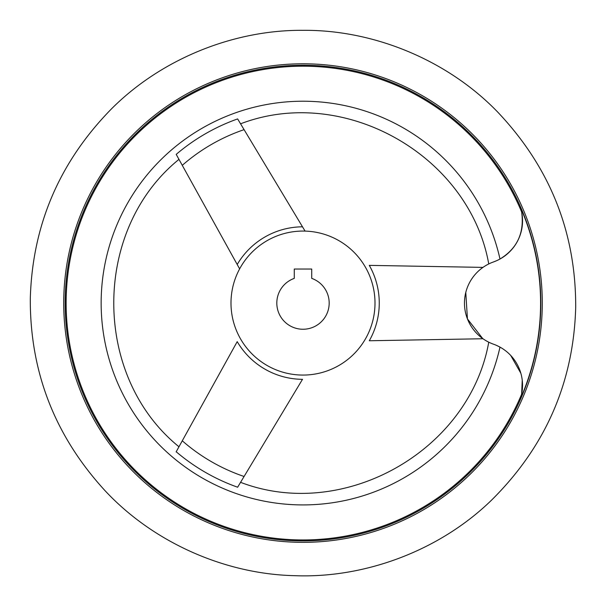 <?xml version="1.0" encoding="UTF-8"?>
<svg xmlns="http://www.w3.org/2000/svg" width="606" height="606" viewBox="0 0 606 606"><rect width="100%" height="100%" fill="white"/><g stroke="black" fill="none" stroke-linecap="round" stroke-linejoin="round"><path stroke-width="0.91" d="M520.342 399.021A43.64 43.64 0 0 0 493.504 344.193C487.201 341.595 487.201 341.595 493.504 344.193A43.64 43.64 0 0 1 493.504 261.943A43.64 43.64 0 0 0 520.342 207.116L521.637 211.948L520.342 207.116A237.582 237.582 0 0 1 520.342 399.021L521.637 394.188L520.342 399.021M510.707 355.427L520.849 373.258M522.236 380.083L521.637 394.188A236.863 236.863 0 0 1 68.183 271.98A236.863 236.863 0 0 1 521.637 211.948C524.523 232.742 517.304 248.437 499.988 259.027A201.851 201.851 0 0 0 189.542 136.123A201.851 201.851 0 0 0 189.542 470.014A201.851 201.851 0 0 0 499.988 347.109L496.496 345.382M482.967 338.746L369.289 340.761A76.258 76.258 0 0 0 369.289 265.367L482.967 267.39M176.134 451.887L237.211 341.632A76.258 76.258 0 0 0 302.5 379.326L237.628 487.216A195.412 195.412 0 0 1 176.21 451.758M178.975 159.363C92.036 229.742 92.036 376.394 178.975 446.773L177.566 449.311M364.289 265.284A72 72 0 0 1 305.076 375.038A72 72 0 0 1 239.628 268.882A72 72 0 0 1 305.076 231.098L302.5 226.811L305.076 231.098A72 72 0 0 1 364.289 265.284M240.499 123.692L239.067 121.314M182.277 165.34L176.21 154.379A195.412 195.412 0 0 1 237.628 118.92L302.5 226.811A76.258 76.258 0 0 0 237.211 264.504L182.277 165.34A183.148 183.148 0 0 1 244.082 129.654M303 65.243A237.825 237.825 0 0 1 508.964 421.981A237.825 237.825 0 0 1 97.036 421.981A237.825 237.825 0 0 1 303 65.243A237.825 237.825 0 0 1 508.964 421.981A237.825 237.825 0 0 1 97.036 421.981A237.825 237.825 0 0 1 303 65.243A237.825 237.825 0 0 1 508.964 421.981A237.825 237.825 0 0 1 97.036 421.981A237.825 237.825 0 0 1 303 65.243M311.726 269.026L311.726 278.381A26.179 26.179 0 0 1 324.051 318.635A26.179 26.179 0 0 1 281.949 318.635A26.179 26.179 0 0 1 294.274 278.381L294.274 269.026L311.726 269.026M496.723 260.656L493.504 261.943M490.762 263.019L489.959 263.375M482.641 338.746A183.148 183.148 0 0 0 482.679 338.534L467.438 318.915L465.779 292.433M237.211 264.504L239.628 268.882L237.211 264.504M303 63.789A239.279 239.279 0 0 1 510.222 422.708A239.279 239.279 0 0 1 95.778 422.708A239.279 239.279 0 0 1 303 63.789A239.279 239.279 0 0 1 510.222 422.708A239.279 239.279 0 0 1 95.778 422.708A239.279 239.279 0 0 1 303 63.789M244.082 476.483A183.148 183.148 0 0 1 182.277 440.797M303 30.33C233.908 29.739 161.37 58.744 111.254 109.103C59.29 162.203 32.307 225.424 30.3 298.781C29.997 372.167 54.987 436.206 105.255 490.913C153.765 542.824 225.356 574.094 294.433 575.67C364.797 578.525 439.82 550.596 491.724 499.973C545.612 446.486 573.602 382.28 575.7 307.348C575.958 232.393 549.998 167.339 497.814 112.186C447.523 59.956 373.417 29.686 303 30.33M488.754 263.951C469.309 155.181 343.746 84.279 240.567 123.806M488.754 342.185C469.309 450.947 343.746 521.849 240.567 482.331"/></g></svg>
